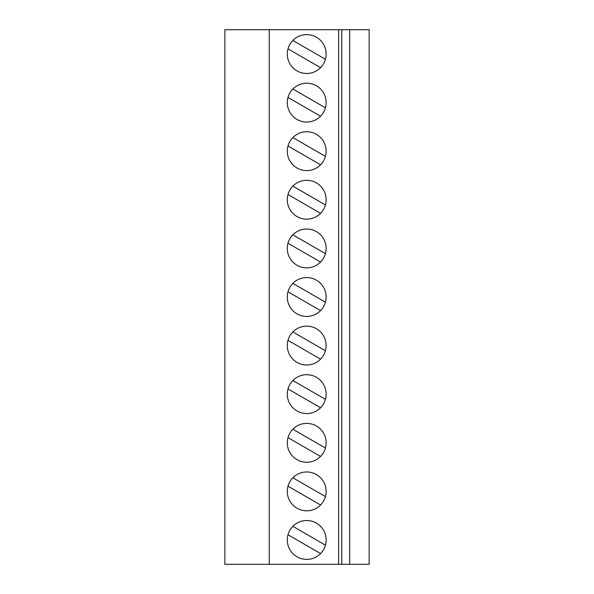 <?xml version="1.0" encoding="UTF-8"?>
<svg xmlns="http://www.w3.org/2000/svg" width="594" height="594" viewBox="0 0 594 594"><rect width="100%" height="100%" fill="white"/><g stroke="black" fill="none" stroke-linecap="round" stroke-linejoin="round"><path stroke-width="0.89" d="M369.149 564.3L369.149 29.7L349.695 29.7L349.695 564.3L369.149 564.3M325.43 448.024L292.849 429.217M306.712 423.403A19.424 19.424 0 0 0 289.887 452.539A19.424 19.424 0 0 0 323.537 452.539A19.424 19.424 0 0 0 306.712 423.403M287.993 437.63L320.574 456.437M325.43 399.324L292.849 380.516A19.424 19.424 0 0 0 287.993 388.929L320.574 407.736M306.712 471.963A19.424 19.424 0 0 0 289.887 501.098A19.424 19.424 0 0 0 323.537 501.098A19.424 19.424 0 0 0 306.712 471.963M320.574 504.997L287.993 486.189A19.424 19.424 0 0 1 292.849 477.776L325.43 496.584M349.695 29.7L341.795 29.7L341.795 564.3L338.625 564.3L338.625 29.7L224.851 29.7L224.851 564.3L269.253 564.3L269.253 29.7M306.712 131.749A19.424 19.424 0 0 0 289.887 160.885A19.424 19.424 0 0 0 323.537 160.885A19.424 19.424 0 0 0 306.712 131.749M306.712 180.309A19.424 19.424 0 0 0 289.887 209.452A19.424 19.424 0 0 0 323.537 209.452A19.424 19.424 0 0 0 306.712 180.309M306.712 277.576A19.424 19.424 0 0 0 289.887 306.712A19.424 19.424 0 0 0 323.537 306.712A19.424 19.424 0 0 0 306.712 277.576M306.712 326.136A19.424 19.424 0 0 0 289.887 355.271A19.424 19.424 0 0 0 323.537 355.271A19.424 19.424 0 0 0 306.712 326.136M306.712 374.703A19.424 19.424 0 0 0 289.887 403.838A19.424 19.424 0 0 0 323.537 403.838A19.424 19.424 0 0 0 306.712 374.703M338.625 564.3L269.253 564.3M306.712 520.522A19.424 19.424 0 0 0 289.887 549.665A19.424 19.424 0 0 0 323.537 549.665A19.424 19.424 0 0 0 306.712 520.522M306.712 229.009A19.424 19.424 0 0 0 289.887 258.152A19.424 19.424 0 0 0 323.537 258.152A19.424 19.424 0 0 0 306.712 229.009M306.712 83.19A19.424 19.424 0 0 0 289.887 112.325A19.424 19.424 0 0 0 323.537 112.325A19.424 19.424 0 0 0 306.712 83.19M306.712 34.623A19.424 19.424 0 0 0 289.887 63.766A19.424 19.424 0 0 0 323.537 63.766A19.424 19.424 0 0 0 306.712 34.623M341.795 564.3L349.695 564.3M341.795 29.7L338.625 29.7M287.993 534.749L320.574 553.556A19.424 19.424 0 0 0 325.43 545.151L292.849 526.343M325.43 350.757L292.849 331.949M287.993 340.362L320.574 359.17M287.993 243.243L320.574 262.051M325.43 253.638L292.849 234.83M287.993 291.803L320.574 310.61M325.43 302.198L292.849 283.39M320.574 213.35L287.993 194.535A19.424 19.424 0 0 1 292.849 186.13L325.43 204.937M325.43 59.252L292.849 40.444A19.424 19.424 0 0 0 287.993 48.849L320.574 67.657M320.574 116.224L287.993 97.416A19.424 19.424 0 0 1 292.849 89.003L325.43 107.811M325.43 156.37L292.849 137.563A19.424 19.424 0 0 0 287.993 145.976L320.574 164.783"/></g></svg>
